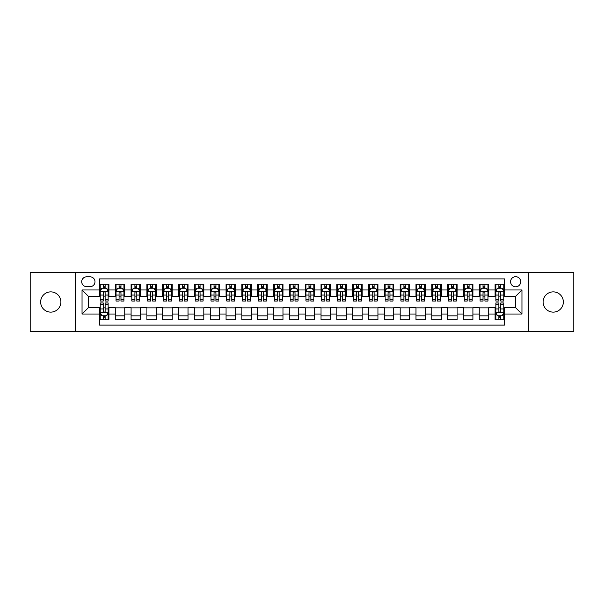 <?xml version="1.0" encoding="UTF-8"?>
<svg xmlns="http://www.w3.org/2000/svg" width="604" height="604" viewBox="0 0 604 604"><rect width="100%" height="100%" fill="white"/><g stroke="black" fill="none" stroke-linecap="round" stroke-linejoin="round"><path stroke-width="0.91" d="M553.226 291.875A10.125 10.125 0 0 0 543.102 302A10.125 10.125 0 0 0 553.226 312.125A10.125 10.125 0 0 0 563.358 302A10.125 10.125 0 0 0 553.226 291.875M50.774 291.875A10.125 10.125 0 0 0 40.642 302A10.125 10.125 0 0 0 50.774 312.125A10.125 10.125 0 0 0 60.898 302A10.125 10.125 0 0 0 50.774 291.875M515.642 276.677A5.066 5.066 0 0 0 510.576 281.743A5.066 5.066 0 0 0 515.642 286.809A5.066 5.066 0 0 0 520.708 281.743A5.066 5.066 0 0 0 515.642 276.677M528.304 331.279L573.8 331.279L573.8 272.721L528.304 272.721L528.304 331.279L75.696 331.279L75.696 272.721L30.2 272.721L30.2 331.279L75.696 331.279M504.566 284.197L495.069 284.197L495.069 289.973L488.742 289.973L488.742 296.3L495.069 296.3L495.069 289.973M488.742 289.973L488.742 284.197L479.244 284.197L479.244 289.973L472.917 289.973L472.917 296.3L479.244 296.3L479.244 289.973M472.917 289.973L472.917 284.197L463.419 284.197L463.419 289.973L457.085 289.973L457.085 296.3L463.419 296.3L463.419 289.973M457.085 289.973L457.085 284.197L447.594 284.197L447.594 289.973L441.26 289.973L441.26 296.3L447.594 296.3L447.594 289.973M441.26 289.973L441.26 284.197L431.769 284.197L431.769 289.973L425.435 289.973L425.435 296.3L431.769 296.3L431.769 289.973M425.435 289.973L425.435 284.197L415.945 284.197L415.945 289.973L409.61 289.973L409.61 296.3L415.945 296.3L415.945 289.973M409.61 289.973L409.61 284.197L400.12 284.197L400.12 289.973L393.785 289.973L393.785 296.3L400.12 296.3L400.12 289.973M393.785 289.973L393.785 284.197L384.295 284.197L384.295 289.973L377.961 289.973L377.961 296.3L384.295 296.3L384.295 289.973M377.961 289.973L377.961 284.197L368.463 284.197L368.463 289.973L362.136 289.973L362.136 296.3L368.463 296.3L368.463 289.973M362.136 289.973L362.136 284.197L352.638 284.197L352.638 289.973L346.311 289.973L346.311 296.3L352.638 296.3L352.638 289.973M346.311 289.973L346.311 284.197L336.813 284.197L336.813 289.973L330.486 289.973L330.486 296.3L336.813 296.3L336.813 289.973M330.486 289.973L330.486 284.197L320.988 284.197L320.988 289.973L314.661 289.973L314.661 296.3L320.988 296.3L320.988 289.973M314.661 289.973L314.661 284.197L305.163 284.197L305.163 289.973L298.837 289.973L298.837 296.3L305.163 296.3L305.163 289.973M298.837 289.973L298.837 284.197L289.339 284.197L289.339 289.973L283.012 289.973L283.012 296.3L289.339 296.3L289.339 289.973M283.012 289.973L283.012 284.197L273.514 284.197L273.514 289.973L267.187 289.973L267.187 296.3L273.514 296.3L273.514 289.973M267.187 289.973L267.187 284.197L257.689 284.197L257.689 289.973L251.362 289.973L251.362 296.3L257.689 296.3L257.689 289.973M251.362 289.973L251.362 284.197L241.864 284.197L241.864 289.973L235.537 289.973L235.537 296.3L241.864 296.3L241.864 289.973M235.537 289.973L235.537 284.197L226.039 284.197L226.039 289.973L219.705 289.973L219.705 296.3L226.039 296.3L226.039 289.973M219.705 289.973L219.705 284.197L210.215 284.197L210.215 289.973L203.88 289.973L203.88 296.3L210.215 296.3L210.215 289.973M203.88 289.973L203.88 284.197L194.39 284.197L194.39 289.973L188.055 289.973L188.055 296.3L194.39 296.3L194.39 289.973M188.055 289.973L188.055 284.197L178.565 284.197L178.565 289.973L172.231 289.973L172.231 296.3L178.565 296.3L178.565 289.973M172.231 289.973L172.231 284.197L162.74 284.197L162.74 289.973L156.406 289.973L156.406 296.3L162.74 296.3L162.74 289.973M156.406 289.973L156.406 284.197L146.915 284.197L146.915 289.973L140.581 289.973L140.581 296.3L146.915 296.3L146.915 289.973M140.581 289.973L140.581 284.197L131.083 284.197L131.083 289.973L124.756 289.973L124.756 296.3L131.083 296.3L131.083 289.973M124.756 289.973L124.756 284.197L115.258 284.197L115.258 296.3L108.931 296.3L108.931 284.197L99.433 284.197M99.433 319.803L108.931 319.803L108.931 307.7L115.258 307.7L115.258 319.803L124.756 319.803L124.756 307.7L131.083 307.7L131.083 314.027L124.756 314.027M131.083 314.027L131.083 319.803L140.581 319.803L140.581 307.7L146.915 307.7L146.915 314.027L140.581 314.027M146.915 314.027L146.915 319.803L156.406 319.803L156.406 307.7L162.74 307.7L162.74 314.027L156.406 314.027M162.74 314.027L162.74 319.803L172.231 319.803L172.231 307.7L178.565 307.7L178.565 314.027L172.231 314.027M178.565 314.027L178.565 319.803L188.055 319.803L188.055 307.7L194.39 307.7L194.39 314.027L188.055 314.027M194.39 314.027L194.39 319.803L203.88 319.803L203.88 307.7L210.215 307.7L210.215 314.027L203.88 314.027M210.215 314.027L210.215 319.803L219.705 319.803L219.705 307.7L226.039 307.7L226.039 314.027L219.705 314.027M226.039 314.027L226.039 319.803L235.537 319.803L235.537 307.7L241.864 307.7L241.864 314.027L235.537 314.027M241.864 314.027L241.864 319.803L251.362 319.803L251.362 307.7L257.689 307.7L257.689 314.027L251.362 314.027M257.689 314.027L257.689 319.803L267.187 319.803L267.187 307.7L273.514 307.7L273.514 314.027L267.187 314.027M273.514 314.027L273.514 319.803L283.012 319.803L283.012 307.7L289.339 307.7L289.339 314.027L283.012 314.027M289.339 314.027L289.339 319.803L298.837 319.803L298.837 307.7L305.163 307.7L305.163 314.027L298.837 314.027M305.163 314.027L305.163 319.803L314.661 319.803L314.661 307.7L320.988 307.7L320.988 314.027L314.661 314.027M320.988 314.027L320.988 319.803L330.486 319.803L330.486 307.7L336.813 307.7L336.813 314.027L330.486 314.027M336.813 314.027L336.813 319.803L346.311 319.803L346.311 307.7L352.638 307.7L352.638 314.027L346.311 314.027M352.638 314.027L352.638 319.803L362.136 319.803L362.136 307.7L368.463 307.7L368.463 314.027L362.136 314.027M368.463 314.027L368.463 319.803L377.961 319.803L377.961 307.7L384.295 307.7L384.295 314.027L377.961 314.027M384.295 314.027L384.295 319.803L393.785 319.803L393.785 307.7L400.12 307.7L400.12 314.027L393.785 314.027M400.12 314.027L400.12 319.803L409.61 319.803L409.61 307.7L415.945 307.7L415.945 314.027L409.61 314.027M415.945 314.027L415.945 319.803L425.435 319.803L425.435 307.7L431.769 307.7L431.769 314.027L425.435 314.027M431.769 314.027L431.769 319.803L441.26 319.803L441.26 307.7L447.594 307.7L447.594 314.027L441.26 314.027M447.594 314.027L447.594 319.803L457.085 319.803L457.085 307.7L463.419 307.7L463.419 314.027L457.085 314.027M463.419 314.027L463.419 319.803L472.917 319.803L472.917 307.7L479.244 307.7L479.244 314.027L472.917 314.027M479.244 314.027L479.244 319.803L488.742 319.803L488.742 307.7L495.069 307.7L495.069 314.027L488.742 314.027M86.614 286.651L90.102 286.651A4.907 4.907 0 0 0 95.002 281.743A4.907 4.907 0 0 0 90.102 276.836L86.614 276.836A4.907 4.907 0 0 0 81.714 281.743A4.907 4.907 0 0 0 86.614 286.651M528.304 272.721L75.696 272.721M504.566 289.973L504.566 278.897L99.433 278.897L99.433 296.3L88.358 296.3L88.358 307.7L99.433 307.7L99.433 325.103L504.566 325.103L504.566 307.7L515.642 307.7L515.642 296.3L504.566 296.3L504.566 289.973L521.969 289.973L521.969 314.027L504.566 314.027M99.433 314.027L82.031 314.027L82.031 289.973L99.433 289.973M495.069 314.027L495.069 319.803L504.566 319.803M99.433 288.153L100.226 288.153M103.231 288.153L105.134 288.153M108.139 288.153L108.931 288.153M99.433 296.141L100.226 296.141M103.231 296.141L105.134 296.141M108.139 296.141L108.931 296.141M99.433 307.859L100.226 307.859M103.231 307.859L105.134 307.859M108.139 307.859L108.931 307.859M99.433 315.847L100.226 315.847M103.231 315.847L105.134 315.847M108.139 315.847L108.931 315.847M115.258 296.141L116.051 296.141M119.056 296.141L120.959 296.141M123.963 296.141L124.756 296.141M115.258 288.153L116.051 288.153M119.056 288.153L120.959 288.153M123.963 288.153L124.756 288.153M115.258 307.859L124.756 307.859M115.258 315.847L124.756 315.847M131.083 307.859L140.581 307.859M131.083 315.847L140.581 315.847M131.083 288.153L131.876 288.153M134.888 288.153L136.783 288.153M139.788 288.153L140.581 288.153M131.083 296.141L131.876 296.141M134.888 296.141L136.783 296.141M139.788 296.141L140.581 296.141M146.915 307.859L156.406 307.859M146.915 315.847L156.406 315.847M146.915 288.153L147.701 288.153M150.713 288.153L152.608 288.153M155.613 288.153L156.406 288.153M146.915 296.141L147.701 296.141M150.713 296.141L152.608 296.141M155.613 296.141L156.406 296.141M162.74 307.859L172.231 307.859M162.74 315.847L172.231 315.847M162.74 288.153L163.525 288.153M166.538 288.153L168.433 288.153M171.438 288.153L172.231 288.153M162.74 296.141L163.525 296.141M166.538 296.141L168.433 296.141M171.438 296.141L172.231 296.141M178.565 307.859L188.055 307.859M178.565 315.847L188.055 315.847M178.565 288.153L179.35 288.153M182.363 288.153L184.258 288.153M187.263 288.153L188.055 288.153M178.565 296.141L179.35 296.141M182.363 296.141L184.258 296.141M187.263 296.141L188.055 296.141M194.39 307.859L203.88 307.859M194.39 315.847L203.88 315.847M194.39 288.153L195.183 288.153M198.188 288.153L200.083 288.153M203.095 288.153L203.88 288.153M194.39 296.141L195.183 296.141M198.188 296.141L200.083 296.141M203.095 296.141L203.88 296.141M210.215 307.859L219.705 307.859M210.215 315.847L219.705 315.847M210.215 288.153L211.007 288.153M214.012 288.153L215.907 288.153M218.92 288.153L219.705 288.153M210.215 296.141L211.007 296.141M214.012 296.141L215.907 296.141M218.92 296.141L219.705 296.141M226.039 307.859L235.537 307.859M226.039 315.847L235.537 315.847M226.039 288.153L226.832 288.153M229.837 288.153L231.732 288.153M234.745 288.153L235.537 288.153M226.039 296.141L226.832 296.141M229.837 296.141L231.732 296.141M234.745 296.141L235.537 296.141M241.864 307.859L251.362 307.859M241.864 315.847L251.362 315.847M241.864 288.153L242.657 288.153M245.662 288.153L247.564 288.153M250.569 288.153L251.362 288.153M241.864 296.141L242.657 296.141M245.662 296.141L247.564 296.141M250.569 296.141L251.362 296.141M257.689 307.859L267.187 307.859M257.689 315.847L267.187 315.847M257.689 288.153L258.482 288.153M261.487 288.153L263.389 288.153M266.394 288.153L267.187 288.153M257.689 296.141L258.482 296.141M261.487 296.141L263.389 296.141M266.394 296.141L267.187 296.141M273.514 307.859L283.012 307.859M273.514 315.847L283.012 315.847M273.514 288.153L274.307 288.153M277.312 288.153L279.214 288.153M282.219 288.153L283.012 288.153M273.514 296.141L274.307 296.141M277.312 296.141L279.214 296.141M282.219 296.141L283.012 296.141M289.339 307.859L298.837 307.859M289.339 315.847L298.837 315.847M289.339 288.153L290.131 288.153M293.136 288.153L295.039 288.153M298.044 288.153L298.837 288.153M289.339 296.141L290.131 296.141M293.136 296.141L295.039 296.141M298.044 296.141L298.837 296.141M305.163 307.859L314.661 307.859M305.163 315.847L314.661 315.847M305.163 288.153L305.956 288.153M308.961 288.153L310.864 288.153M313.869 288.153L314.661 288.153M305.163 296.141L305.956 296.141M308.961 296.141L310.864 296.141M313.869 296.141L314.661 296.141M320.988 307.859L330.486 307.859M320.988 315.847L330.486 315.847M320.988 288.153L321.781 288.153M324.786 288.153L326.688 288.153M329.693 288.153L330.486 288.153M320.988 296.141L321.781 296.141M324.786 296.141L326.688 296.141M329.693 296.141L330.486 296.141M336.813 307.859L346.311 307.859M336.813 315.847L346.311 315.847M336.813 288.153L337.606 288.153M340.611 288.153L342.513 288.153M345.518 288.153L346.311 288.153M336.813 296.141L337.606 296.141M340.611 296.141L342.513 296.141M345.518 296.141L346.311 296.141M352.638 307.859L362.136 307.859M352.638 315.847L362.136 315.847M352.638 288.153L353.431 288.153M356.436 288.153L358.338 288.153M361.343 288.153L362.136 288.153M352.638 296.141L353.431 296.141M356.436 296.141L358.338 296.141M361.343 296.141L362.136 296.141M368.463 307.859L377.961 307.859M368.463 315.847L377.961 315.847M368.463 288.153L369.255 288.153M372.268 288.153L374.163 288.153M377.168 288.153L377.961 288.153M368.463 296.141L369.255 296.141M372.268 296.141L374.163 296.141M377.168 296.141L377.961 296.141M384.295 307.859L393.785 307.859M384.295 315.847L393.785 315.847M384.295 288.153L385.08 288.153M388.093 288.153L389.988 288.153M392.993 288.153L393.785 288.153M384.295 296.141L385.08 296.141M388.093 296.141L389.988 296.141M392.993 296.141L393.785 296.141M400.12 307.859L409.61 307.859M400.12 315.847L409.61 315.847M400.12 288.153L400.905 288.153M403.917 288.153L405.812 288.153M408.817 288.153L409.61 288.153M400.12 296.141L400.905 296.141M403.917 296.141L405.812 296.141M408.817 296.141L409.61 296.141M415.945 307.859L425.435 307.859M415.945 315.847L425.435 315.847M415.945 288.153L416.737 288.153M419.742 288.153L421.637 288.153M424.65 288.153L425.435 288.153M415.945 296.141L416.737 296.141M419.742 296.141L421.637 296.141M424.65 296.141L425.435 296.141M431.769 307.859L441.26 307.859M431.769 315.847L441.26 315.847M431.769 288.153L432.562 288.153M435.567 288.153L437.462 288.153M440.475 288.153L441.26 288.153M431.769 296.141L432.562 296.141M435.567 296.141L437.462 296.141M440.475 296.141L441.26 296.141M447.594 307.859L457.085 307.859M447.594 315.847L457.085 315.847M447.594 288.153L448.387 288.153M451.392 288.153L453.287 288.153M456.299 288.153L457.085 288.153M447.594 296.141L448.387 296.141M451.392 296.141L453.287 296.141M456.299 296.141L457.085 296.141M463.419 307.859L472.917 307.859M463.419 315.847L472.917 315.847M463.419 288.153L464.212 288.153M467.217 288.153L469.112 288.153M472.124 288.153L472.917 288.153M463.419 296.141L464.212 296.141M467.217 296.141L469.112 296.141M472.124 296.141L472.917 296.141M479.244 307.859L488.742 307.859M479.244 315.847L488.742 315.847M479.244 288.153L480.037 288.153M483.041 288.153L484.944 288.153M487.949 288.153L488.742 288.153M479.244 296.141L480.037 296.141M483.041 296.141L484.944 296.141M487.949 296.141L488.742 296.141M495.069 307.859L495.861 307.859M498.866 307.859L500.769 307.859M503.774 307.859L504.566 307.859M495.069 315.847L495.861 315.847M498.866 315.847L500.769 315.847M503.774 315.847L504.566 315.847M495.069 288.153L495.861 288.153M498.866 288.153L500.769 288.153M503.774 288.153L504.566 288.153M495.069 296.141L495.861 296.141M498.866 296.141L500.769 296.141M503.774 296.141L504.566 296.141M88.358 296.3L82.031 289.973M88.358 307.7L82.031 314.027M521.969 289.973L515.642 296.3M521.969 314.027L515.642 307.7M105.134 286.251L103.231 286.251M108.139 299.758L105.134 299.758L105.134 301.049L108.139 301.049L108.139 291.4L106.561 288.229L101.812 288.229L100.226 291.4L100.226 301.049L103.231 301.049L103.231 299.758L100.226 299.758M100.226 291.4L100.226 284.197M108.139 291.4L108.139 284.197M103.231 288.229L103.231 284.197M105.134 284.197L105.134 288.229M105.134 299.758L105.134 292.585C104.5 291.362 103.865 291.362 103.231 292.585L103.231 299.758M103.231 317.749L105.134 317.749M100.226 304.242L103.231 304.242L103.231 302.951L100.226 302.951L100.226 312.6L101.812 315.771L106.561 315.771L108.139 312.6L108.139 302.951L105.134 302.951L105.134 304.242L108.139 304.242M108.139 312.6L108.139 319.803M100.226 312.6L100.226 319.803M105.134 315.771L105.134 319.803M103.231 319.803L103.231 315.771M103.231 304.242L103.231 311.415C103.865 312.638 104.5 312.638 105.134 311.415L105.134 304.242M120.959 286.251L119.056 286.251M123.963 299.758L120.959 299.758L120.959 301.049L123.963 301.049L123.963 291.4L122.385 288.229L117.637 288.229L116.051 291.4L116.051 301.049L119.056 301.049L119.056 299.758L116.051 299.758M116.051 291.4L116.051 284.197M123.963 291.4L123.963 284.197M119.056 288.229L119.056 284.197M120.959 284.197L120.959 288.229M120.959 299.758L120.959 292.585C120.324 291.362 119.69 291.362 119.056 292.585L119.056 299.758M136.783 286.251L134.888 286.251M139.788 299.758L136.783 299.758L136.783 301.049L139.788 301.049L139.788 291.4L138.21 288.229L133.461 288.229L131.876 291.4L131.876 301.049L134.888 301.049L134.888 299.758L131.876 299.758M131.876 291.4L131.876 284.197M139.788 291.4L139.788 284.197M134.888 288.229L134.888 284.197M136.783 284.197L136.783 288.229M136.783 299.758L136.783 292.585C136.149 291.362 135.515 291.362 134.888 292.585L134.888 299.758M152.608 286.251L150.713 286.251M155.613 299.758L152.608 299.758L152.608 301.049L155.613 301.049L155.613 291.4L154.035 288.229L149.286 288.229L147.701 291.4L147.701 301.049L150.713 301.049L150.713 299.758L147.701 299.758M147.701 291.4L147.701 284.197M155.613 291.4L155.613 284.197M150.713 288.229L150.713 284.197M152.608 284.197L152.608 288.229M152.608 299.758L152.608 292.585C151.974 291.362 151.347 291.362 150.713 292.585L150.713 299.758M168.433 286.251L166.538 286.251M171.438 299.758L168.433 299.758L168.433 301.049L171.438 301.049L171.438 291.4L169.86 288.229L165.111 288.229L163.525 291.4L163.525 301.049L166.538 301.049L166.538 299.758L163.525 299.758M163.525 291.4L163.525 284.197M171.438 291.4L171.438 284.197M166.538 288.229L166.538 284.197M168.433 284.197L168.433 288.229M168.433 299.758L168.433 292.585C167.799 291.362 167.172 291.362 166.538 292.585L166.538 299.758M184.258 286.251L182.363 286.251M187.263 299.758L184.258 299.758L184.258 301.049L187.263 301.049L187.263 291.4L185.685 288.229L180.936 288.229L179.35 291.4L179.35 301.049L182.363 301.049L182.363 299.758L179.35 299.758M179.35 291.4L179.35 284.197M187.263 291.4L187.263 284.197M182.363 288.229L182.363 284.197M184.258 284.197L184.258 288.229M184.258 299.758L184.258 292.585C183.631 291.362 182.997 291.362 182.363 292.585L182.363 299.758M200.083 286.251L198.188 286.251M203.095 299.758L200.083 299.758L200.083 301.049L203.095 301.049L203.095 291.4L201.509 288.229L196.761 288.229L195.183 291.4L195.183 301.049L198.188 301.049L198.188 299.758L195.183 299.758M195.183 291.4L195.183 284.197M203.095 291.4L203.095 284.197M198.188 288.229L198.188 284.197M200.083 284.197L200.083 288.229M200.083 299.758L200.083 292.585C199.456 291.362 198.822 291.362 198.188 292.585L198.188 299.758M215.907 286.251L214.012 286.251M218.92 299.758L215.907 299.758L215.907 301.049L218.92 301.049L218.92 291.4L217.334 288.229L212.585 288.229L211.007 291.4L211.007 301.049L214.012 301.049L214.012 299.758L211.007 299.758M211.007 291.4L211.007 284.197M218.92 291.4L218.92 284.197M214.012 288.229L214.012 284.197M215.907 284.197L215.907 288.229M215.907 299.758L215.907 292.585C215.281 291.362 214.647 291.362 214.012 292.585L214.012 299.758M231.732 286.251L229.837 286.251M234.745 299.758L231.732 299.758L231.732 301.049L234.745 301.049L234.745 291.4L233.159 288.229L228.41 288.229L226.832 291.4L226.832 301.049L229.837 301.049L229.837 299.758L226.832 299.758M226.832 291.4L226.832 284.197M234.745 291.4L234.745 284.197M229.837 288.229L229.837 284.197M231.732 284.197L231.732 288.229M231.732 299.758L231.732 292.585C231.106 291.362 230.471 291.362 229.837 292.585L229.837 299.758M247.564 286.251L245.662 286.251M250.569 299.758L247.564 299.758L247.564 301.049L250.569 301.049L250.569 291.4L248.984 288.229L244.235 288.229L242.657 291.4L242.657 301.049L245.662 301.049L245.662 299.758L242.657 299.758M242.657 291.4L242.657 284.197M250.569 291.4L250.569 284.197M245.662 288.229L245.662 284.197M247.564 284.197L247.564 288.229M247.564 299.758L247.564 292.585C246.93 291.362 246.296 291.362 245.662 292.585L245.662 299.758M263.389 286.251L261.487 286.251M266.394 299.758L263.389 299.758L263.389 301.049L266.394 301.049L266.394 291.4L264.809 288.229L260.06 288.229L258.482 291.4L258.482 301.049L261.487 301.049L261.487 299.758L258.482 299.758M258.482 291.4L258.482 284.197M266.394 291.4L266.394 284.197M261.487 288.229L261.487 284.197M263.389 284.197L263.389 288.229M263.389 299.758L263.389 292.585C262.755 291.362 262.121 291.362 261.487 292.585L261.487 299.758M279.214 286.251L277.312 286.251M282.219 299.758L279.214 299.758L279.214 301.049L282.219 301.049L282.219 291.4L280.633 288.229L275.885 288.229L274.307 291.4L274.307 301.049L277.312 301.049L277.312 299.758L274.307 299.758M274.307 291.4L274.307 284.197M282.219 291.4L282.219 284.197M277.312 288.229L277.312 284.197M279.214 284.197L279.214 288.229M279.214 299.758L279.214 292.585C278.58 291.362 277.946 291.362 277.312 292.585L277.312 299.758M295.039 286.251L293.136 286.251M298.044 299.758L295.039 299.758L295.039 301.049L298.044 301.049L298.044 291.4L296.458 288.229L291.717 288.229L290.131 291.4L290.131 301.049L293.136 301.049L293.136 299.758L290.131 299.758M290.131 291.4L290.131 284.197M298.044 291.4L298.044 284.197M293.136 288.229L293.136 284.197M295.039 284.197L295.039 288.229M295.039 299.758L295.039 292.585C294.405 291.362 293.771 291.362 293.136 292.585L293.136 299.758M310.864 286.251L308.961 286.251M313.869 299.758L310.864 299.758L310.864 301.049L313.869 301.049L313.869 291.4L312.283 288.229L307.542 288.229L305.956 291.4L305.956 301.049L308.961 301.049L308.961 299.758L305.956 299.758M305.956 291.4L305.956 284.197M313.869 291.4L313.869 284.197M308.961 288.229L308.961 284.197M310.864 284.197L310.864 288.229M310.864 299.758L310.864 292.585C310.229 291.362 309.595 291.362 308.961 292.585L308.961 299.758M326.688 286.251L324.786 286.251M329.693 299.758L326.688 299.758L326.688 301.049L329.693 301.049L329.693 291.4L328.115 288.229L323.367 288.229L321.781 291.4L321.781 301.049L324.786 301.049L324.786 299.758L321.781 299.758M321.781 291.4L321.781 284.197M329.693 291.4L329.693 284.197M324.786 288.229L324.786 284.197M326.688 284.197L326.688 288.229M326.688 299.758L326.688 292.585C326.054 291.362 325.42 291.362 324.786 292.585L324.786 299.758M342.513 286.251L340.611 286.251M345.518 299.758L342.513 299.758L342.513 301.049L345.518 301.049L345.518 291.4L343.94 288.229L339.191 288.229L337.606 291.4L337.606 301.049L340.611 301.049L340.611 299.758L337.606 299.758M337.606 291.4L337.606 284.197M345.518 291.4L345.518 284.197M340.611 288.229L340.611 284.197M342.513 284.197L342.513 288.229M342.513 299.758L342.513 292.585C341.879 291.362 341.245 291.362 340.611 292.585L340.611 299.758M358.338 286.251L356.436 286.251M361.343 299.758L358.338 299.758L358.338 301.049L361.343 301.049L361.343 291.4L359.765 288.229L355.016 288.229L353.431 291.4L353.431 301.049L356.436 301.049L356.436 299.758L353.431 299.758M353.431 291.4L353.431 284.197M361.343 291.4L361.343 284.197M356.436 288.229L356.436 284.197M358.338 284.197L358.338 288.229M358.338 299.758L358.338 292.585C357.704 291.362 357.07 291.362 356.436 292.585L356.436 299.758M374.163 286.251L372.268 286.251M377.168 299.758L374.163 299.758L374.163 301.049L377.168 301.049L377.168 291.4L375.59 288.229L370.841 288.229L369.255 291.4L369.255 301.049L372.268 301.049L372.268 299.758L369.255 299.758M369.255 291.4L369.255 284.197M377.168 291.4L377.168 284.197M372.268 288.229L372.268 284.197M374.163 284.197L374.163 288.229M374.163 299.758L374.163 292.585C373.529 291.362 372.902 291.362 372.268 292.585L372.268 299.758M389.988 286.251L388.093 286.251M392.993 299.758L389.988 299.758L389.988 301.049L392.993 301.049L392.993 291.4L391.415 288.229L386.666 288.229L385.08 291.4L385.08 301.049L388.093 301.049L388.093 299.758L385.08 299.758M385.08 291.4L385.08 284.197M392.993 291.4L392.993 284.197M388.093 288.229L388.093 284.197M389.988 284.197L389.988 288.229M389.988 299.758L389.988 292.585C389.354 291.362 388.727 291.362 388.093 292.585L388.093 299.758M405.812 286.251L403.917 286.251M408.817 299.758L405.812 299.758L405.812 301.049L408.817 301.049L408.817 291.4L407.239 288.229L402.49 288.229L400.905 291.4L400.905 301.049L403.917 301.049L403.917 299.758L400.905 299.758M400.905 291.4L400.905 284.197M408.817 291.4L408.817 284.197M403.917 288.229L403.917 284.197M405.812 284.197L405.812 288.229M405.812 299.758L405.812 292.585C405.178 291.362 404.552 291.362 403.917 292.585L403.917 299.758M421.637 286.251L419.742 286.251M424.65 299.758L421.637 299.758L421.637 301.049L424.65 301.049L424.65 291.4L423.064 288.229L418.315 288.229L416.737 291.4L416.737 301.049L419.742 301.049L419.742 299.758L416.737 299.758M416.737 291.4L416.737 284.197M424.65 291.4L424.65 284.197M419.742 288.229L419.742 284.197M421.637 284.197L421.637 288.229M421.637 299.758L421.637 292.585C421.011 291.362 420.376 291.362 419.742 292.585L419.742 299.758M437.462 286.251L435.567 286.251M440.475 299.758L437.462 299.758L437.462 301.049L440.475 301.049L440.475 291.4L438.889 288.229L434.14 288.229L432.562 291.4L432.562 301.049L435.567 301.049L435.567 299.758L432.562 299.758M432.562 291.4L432.562 284.197M440.475 291.4L440.475 284.197M435.567 288.229L435.567 284.197M437.462 284.197L437.462 288.229M437.462 299.758L437.462 292.585C436.835 291.362 436.201 291.362 435.567 292.585L435.567 299.758M453.287 286.251L451.392 286.251M456.299 299.758L453.287 299.758L453.287 301.049L456.299 301.049L456.299 291.4L454.714 288.229L449.965 288.229L448.387 291.4L448.387 301.049L451.392 301.049L451.392 299.758L448.387 299.758M448.387 291.4L448.387 284.197M456.299 291.4L456.299 284.197M451.392 288.229L451.392 284.197M453.287 284.197L453.287 288.229M453.287 299.758L453.287 292.585C452.66 291.362 452.026 291.362 451.392 292.585L451.392 299.758M469.112 286.251L467.217 286.251M472.124 299.758L469.112 299.758L469.112 301.049L472.124 301.049L472.124 291.4L470.539 288.229L465.79 288.229L464.212 291.4L464.212 301.049L467.217 301.049L467.217 299.758L464.212 299.758M464.212 291.4L464.212 284.197M472.124 291.4L472.124 284.197M467.217 288.229L467.217 284.197M469.112 284.197L469.112 288.229M469.112 299.758L469.112 292.585C468.485 291.362 467.851 291.362 467.217 292.585L467.217 299.758M484.944 286.251L483.041 286.251M487.949 299.758L484.944 299.758L484.944 301.049L487.949 301.049L487.949 291.4L486.363 288.229L481.614 288.229L480.037 291.4L480.037 301.049L483.041 301.049L483.041 299.758L480.037 299.758M480.037 291.4L480.037 284.197M487.949 291.4L487.949 284.197M483.041 288.229L483.041 284.197M484.944 284.197L484.944 288.229M484.944 299.758L484.944 292.585C484.31 291.362 483.676 291.362 483.041 292.585L483.041 299.758M500.769 286.251L498.866 286.251M503.774 299.758L500.769 299.758L500.769 301.049L503.774 301.049L503.774 291.4L502.188 288.229L497.439 288.229L495.861 291.4L495.861 301.049L498.866 301.049L498.866 299.758L495.861 299.758M495.861 291.4L495.861 284.197M503.774 291.4L503.774 284.197M498.866 288.229L498.866 284.197M500.769 284.197L500.769 288.229M500.769 299.758L500.769 292.585C500.135 291.362 499.5 291.362 498.866 292.585L498.866 299.758M498.866 317.749L500.769 317.749M495.861 304.242L498.866 304.242L498.866 302.951L495.861 302.951L495.861 312.6L497.439 315.771L502.188 315.771L503.774 312.6L503.774 302.951L500.769 302.951L500.769 304.242L503.774 304.242M503.774 312.6L503.774 319.803M495.861 312.6L495.861 319.803M500.769 315.771L500.769 319.803M498.866 319.803L498.866 315.771M498.866 304.242L498.866 311.415C499.5 312.638 500.135 312.638 500.769 311.415L500.769 304.242M115.258 314.027L108.931 314.027M115.258 289.973L108.931 289.973M108.101 291.317L100.264 291.317M100.226 289.105L101.374 289.105M106.991 289.105L108.139 289.105M103.231 295.062L100.226 295.062M108.139 295.062L105.134 295.062M105.134 287.262L103.231 287.262M100.264 312.683L108.101 312.683M108.139 314.895L106.991 314.895M101.374 314.895L100.226 314.895M105.134 308.938L108.139 308.938M100.226 308.938L103.231 308.938M103.231 316.738L105.134 316.738M123.926 291.317L116.089 291.317M116.051 289.105L117.199 289.105M122.816 289.105L123.963 289.105M119.056 295.062L116.051 295.062M123.963 295.062L120.959 295.062M120.959 287.262L119.056 287.262M139.75 291.317L131.914 291.317M131.876 289.105L133.023 289.105M138.641 289.105L139.788 289.105M134.888 295.062L131.876 295.062M139.788 295.062L136.783 295.062M136.783 287.262L134.888 287.262M155.575 291.317L147.746 291.317M147.701 289.105L148.848 289.105M154.465 289.105L155.613 289.105M150.713 295.062L147.701 295.062M155.613 295.062L152.608 295.062M152.608 287.262L150.713 287.262M171.4 291.317L163.571 291.317M163.525 289.105L164.673 289.105M170.29 289.105L171.438 289.105M166.538 295.062L163.525 295.062M171.438 295.062L168.433 295.062M168.433 287.262L166.538 287.262M187.225 291.317L179.396 291.317M179.35 289.105L180.498 289.105M186.123 289.105L187.263 289.105M182.363 295.062L179.35 295.062M187.263 295.062L184.258 295.062M184.258 287.262L182.363 287.262M203.05 291.317L195.22 291.317M195.183 289.105L196.323 289.105M201.947 289.105L203.095 289.105M198.188 295.062L195.183 295.062M203.095 295.062L200.083 295.062M200.083 287.262L198.188 287.262M218.874 291.317L211.045 291.317M211.007 289.105L212.155 289.105M217.772 289.105L218.92 289.105M214.012 295.062L211.007 295.062M218.92 295.062L215.907 295.062M215.907 287.262L214.012 287.262M234.699 291.317L226.87 291.317M226.832 289.105L227.98 289.105M233.597 289.105L234.745 289.105M229.837 295.062L226.832 295.062M234.745 295.062L231.732 295.062M231.732 287.262L229.837 287.262M250.532 291.317L242.695 291.317M242.657 289.105L243.805 289.105M249.422 289.105L250.569 289.105M245.662 295.062L242.657 295.062M250.569 295.062L247.564 295.062M247.564 287.262L245.662 287.262M266.356 291.317L258.52 291.317M258.482 289.105L259.629 289.105M265.247 289.105L266.394 289.105M261.487 295.062L258.482 295.062M266.394 295.062L263.389 295.062M263.389 287.262L261.487 287.262M282.181 291.317L274.344 291.317M274.307 289.105L275.454 289.105M281.071 289.105L282.219 289.105M277.312 295.062L274.307 295.062M282.219 295.062L279.214 295.062M279.214 287.262L277.312 287.262M298.006 291.317L290.169 291.317M290.131 289.105L291.279 289.105M296.896 289.105L298.044 289.105M293.136 295.062L290.131 295.062M298.044 295.062L295.039 295.062M295.039 287.262L293.136 287.262M313.831 291.317L305.994 291.317M305.956 289.105L307.104 289.105M312.721 289.105L313.869 289.105M308.961 295.062L305.956 295.062M313.869 295.062L310.864 295.062M310.864 287.262L308.961 287.262M329.656 291.317L321.819 291.317M321.781 289.105L322.929 289.105M328.546 289.105L329.693 289.105M324.786 295.062L321.781 295.062M329.693 295.062L326.688 295.062M326.688 287.262L324.786 287.262M345.48 291.317L337.644 291.317M337.606 289.105L338.753 289.105M344.371 289.105L345.518 289.105M340.611 295.062L337.606 295.062M345.518 295.062L342.513 295.062M342.513 287.262L340.611 287.262M361.305 291.317L353.468 291.317M353.431 289.105L354.578 289.105M360.195 289.105L361.343 289.105M356.436 295.062L353.431 295.062M361.343 295.062L358.338 295.062M358.338 287.262L356.436 287.262M377.13 291.317L369.301 291.317M369.255 289.105L370.403 289.105M376.02 289.105L377.168 289.105M372.268 295.062L369.255 295.062M377.168 295.062L374.163 295.062M374.163 287.262L372.268 287.262M392.955 291.317L385.126 291.317M385.08 289.105L386.228 289.105M391.845 289.105L392.993 289.105M388.093 295.062L385.08 295.062M392.993 295.062L389.988 295.062M389.988 287.262L388.093 287.262M408.78 291.317L400.95 291.317M400.905 289.105L402.053 289.105M407.677 289.105L408.817 289.105M403.917 295.062L400.905 295.062M408.817 295.062L405.812 295.062M405.812 287.262L403.917 287.262M424.604 291.317L416.775 291.317M416.737 289.105L417.877 289.105M423.502 289.105L424.65 289.105M419.742 295.062L416.737 295.062M424.65 295.062L421.637 295.062M421.637 287.262L419.742 287.262M440.429 291.317L432.6 291.317M432.562 289.105L433.71 289.105M439.327 289.105L440.475 289.105M435.567 295.062L432.562 295.062M440.475 295.062L437.462 295.062M437.462 287.262L435.567 287.262M456.254 291.317L448.425 291.317M448.387 289.105L449.535 289.105M455.152 289.105L456.299 289.105M451.392 295.062L448.387 295.062M456.299 295.062L453.287 295.062M453.287 287.262L451.392 287.262M472.086 291.317L464.25 291.317M464.212 289.105L465.359 289.105M470.977 289.105L472.124 289.105M467.217 295.062L464.212 295.062M472.124 295.062L469.112 295.062M469.112 287.262L467.217 287.262M487.911 291.317L480.074 291.317M480.037 289.105L481.184 289.105M486.801 289.105L487.949 289.105M483.041 295.062L480.037 295.062M487.949 295.062L484.944 295.062M484.944 287.262L483.041 287.262M503.736 291.317L495.899 291.317M495.861 289.105L497.009 289.105M502.626 289.105L503.774 289.105M498.866 295.062L495.861 295.062M503.774 295.062L500.769 295.062M500.769 287.262L498.866 287.262M495.899 312.683L503.736 312.683M503.774 314.895L502.626 314.895M497.009 314.895L495.861 314.895M500.769 308.938L503.774 308.938M495.861 308.938L498.866 308.938M498.866 316.738L500.769 316.738"/></g></svg>

